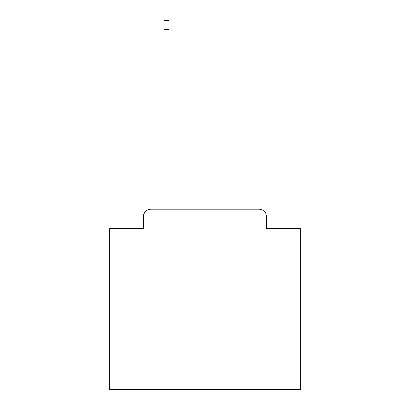 <?xml version="1.0" encoding="UTF-8"?>
<svg xmlns="http://www.w3.org/2000/svg" width="410" height="410" viewBox="0 0 410 410"><rect width="100%" height="100%" fill="white"/><g stroke="black" fill="none" stroke-linecap="round" stroke-linejoin="round"><path stroke-width="0.61" d="M143.438 216.818L143.438 228.636L143.438 216.818A7.626 7.626 0 0 1 151.059 209.192L164.02 209.192L164.02 20.5L168.976 20.5L168.976 29.269L164.02 29.269M266.561 228.636L266.561 216.818L266.561 228.636L300.299 228.636L300.299 389.5L109.701 389.5L109.701 228.636L143.438 228.636M266.561 216.818A7.626 7.626 0 0 0 258.941 209.192L151.059 209.192M168.976 29.269L168.976 209.192L258.941 209.192"/></g></svg>
